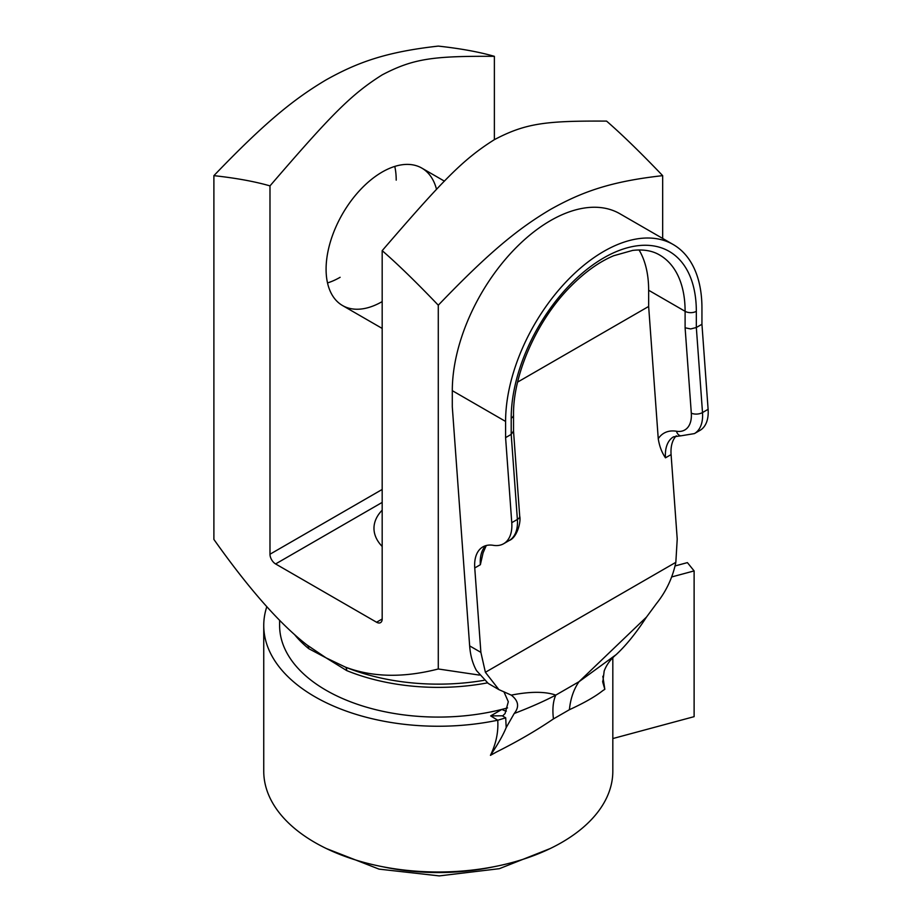 <?xml version="1.0" encoding="UTF-8"?>
<svg xmlns="http://www.w3.org/2000/svg" width="922" height="922" viewBox="0 0 922 922"><rect width="100%" height="100%" fill="white"/><g stroke="black" fill="none" stroke-linecap="round" stroke-linejoin="round"><path stroke-width="1.38" d="M382.181 546.458A64.298 37.122 180 0 1 373.975 528.318A64.298 37.122 180 0 1 382.181 510.166M294.729 634.797A158.665 91.601 0 0 0 308.709 648.65L326.088 657.87L346.695 670.582A158.665 91.601 0 0 0 487.323 682.891M308.709 648.65A7.929 5.29 129.2 0 0 307.499 645.365M479.371 675.088L438.284 668.98C403.398 677.958 372.419 677.336 345.358 667.09L326.088 657.87L306.807 644.847C279.746 623.825 248.767 588.685 213.892 539.428L213.892 175.653C236.02 178.073 254.714 181.484 269.985 185.887C330.802 115.319 350.833 94.586 382.181 74.878C413.529 58.397 433.559 55.988 494.376 56.334L494.376 139.66C463.028 159.368 442.998 180.09 382.181 250.657L382.181 618.996L376.568 622.235L275.597 563.941L382.181 502.409M483.992 680.321A160.993 92.949 180 0 1 345.358 667.09A7.929 3.734 -67.8 0 1 346.695 670.582M382.181 489.455L269.985 554.226A7.929 4.575 -120 0 0 275.597 563.941M376.568 622.235A7.929 4.575 -120 0 0 380.544 622.627A7.929 4.575 -120 0 0 382.181 618.996M438.284 668.98L438.284 305.205C490.204 251.049 518.913 228.207 550.469 209.444C582.036 191.753 610.744 181.45 662.664 175.653C640.548 152.522 621.843 134.347 606.572 121.105C545.755 120.77 525.724 123.168 494.376 139.66M662.664 238.452L662.664 175.653M327.517 282.927A79.338 45.8 120 0 0 340.114 277.303M396.206 180.147A79.338 45.8 120 0 0 394.777 166.433M382.181 301.598A79.338 45.8 -60 0 1 342.511 305.528A79.338 45.8 -60 0 1 326.088 269.212A79.338 45.8 -60 0 1 360.709 189.367A79.338 45.8 -60 0 1 421.85 168.115A79.338 45.8 -60 0 1 436.521 189.379M494.376 56.334C479.106 51.932 460.401 48.52 438.284 46.1C386.353 51.897 357.644 62.212 326.088 79.891C294.521 98.654 265.813 121.497 213.892 175.653M269.985 554.226L269.985 185.887M382.181 250.657C397.451 263.888 416.156 282.074 438.284 305.205M513.519 431.058L511.203 434.389L505.59 437.627L511.768 522.682A39.669 22.9 60 0 1 503.666 543.715A39.669 22.9 60 0 1 493.258 545.317A39.669 22.9 -120 0 0 482.851 546.907A39.669 22.9 -120 0 0 474.749 567.952L480.881 652.373L469.655 645.896C470.37 655.45 472.652 663.667 476.49 670.571L488.28 683.479L498.894 689.61L485.387 672.288L480.881 652.373M486.263 545.524L483.093 552.797L480.362 564.713A39.669 22.9 -120 0 1 485.859 545.64M685.104 327.794L690.716 328.935L696.329 327.506L696.329 311.313A7.929 4.575 180 0 1 685.104 311.313L685.104 327.794L691.304 413.137A7.929 4.161 -4.2 0 0 702.506 412.56L696.329 327.506L701.942 324.267L708.108 409.322L702.506 412.56A39.669 22.9 -120 0 1 694.393 433.605L700.005 430.367A39.669 22.9 -120 0 0 708.108 409.322M691.304 413.137A31.728 18.325 60 0 1 676.494 431.242A7.929 5.855 99.4 0 0 680.816 435.841L673.59 436.798A39.669 22.9 60 0 0 665.477 457.831C661.823 452.518 659.414 446.156 658.25 438.734L648.65 306.461L648.65 290.257A122.972 70.994 120 0 0 639.05 249.954M505.59 437.627L505.59 421.435A138.83 80.156 -60 0 1 566.2 281.717A138.83 80.156 -60 0 1 673.187 244.514A138.83 80.156 -60 0 1 701.942 308.075L701.942 324.267M602.827 676.241L604.832 689.31L602.792 682.292L604.175 671.02C606.515 664.797 610.491 659.345 616.127 654.655C626.073 645.435 636.215 632.895 646.518 617.048L656.452 603.587C666.214 591.371 672.68 577.621 675.838 562.328L677.221 539.024L671.089 454.592A39.669 22.9 60 0 1 676.299 435.806M648.65 306.461L517.611 382.1M498.041 720.163L505.717 717.812L502.225 715.795L490.665 715.898L497.73 720.22A174.535 100.763 180 0 1 263.75 625.473A174.535 100.763 180 0 1 266.815 606.676M279.608 620.356L279.608 625.473A158.665 91.601 0 0 0 501.948 709.387A158.665 91.601 0 0 0 507.549 707.889M503.896 691.719L508.31 701.734L505.072 713.547L503.262 715.334M506.351 711.104A19.835 11.456 60 0 1 501.948 709.387L490.665 715.898M675.111 565.924L687.409 562.616L694.116 570.914L671.723 576.942M604.832 689.31L602.734 690.67C595.335 696.548 584.237 702.887 569.416 709.698L553.454 718.906A79.338 36.615 57.2 0 1 555.793 695.107C544.061 701.25 530.208 707.381 514.211 713.49M497.73 720.22C498.525 731.907 496.105 743.616 490.446 755.349L496.716 751.879C517.53 741.472 536.443 730.478 553.454 718.906M263.75 625.473L263.75 771.23A174.535 100.763 0 0 0 438.284 871.993A174.535 100.763 0 0 0 612.819 771.23L612.819 657.674M490.446 755.349C497.961 744.181 503.205 734.926 506.178 727.596L505.717 717.812M498.894 689.61L511.272 695.13C518.544 700.801 519.524 706.92 514.222 713.49L506.178 727.596M616.127 654.655L579.016 681.704A79.338 54.064 -116.6 0 0 569.416 709.698M646.518 617.048L579.016 681.704L555.793 695.107C545.086 691.408 530.242 691.408 511.272 695.13M469.655 645.896L452.299 406.856L452.299 390.663L505.59 421.435M673.187 244.514L619.895 213.754A138.83 80.156 120 0 0 512.909 250.945A138.83 80.156 120 0 0 452.299 390.663M612.819 738.557L694.116 716.659L694.116 570.914M493.743 866.772A158.665 91.601 180 0 1 382.814 866.772M696.329 311.313A130.901 75.581 120 0 0 603.772 257.872A130.901 75.581 120 0 0 511.203 418.196L511.203 434.389L517.38 519.443A7.929 4.161 -4.2 0 0 519.708 516.205C521.161 521.137 517.38 537.422 509.267 540.476A39.669 22.9 60 0 0 517.38 519.443L511.768 522.682M511.203 418.196A7.929 4.575 0 0 0 513.531 414.958C512.897 374.781 536.938 320.003 570.776 286.304C584.997 271.978 599.288 261.79 613.672 255.74L632.63 250.415C643.406 249.171 652.407 250.703 659.645 255.025A122.972 70.994 -60 0 1 685.104 311.313L648.65 290.257M676.494 431.242A47.598 27.487 -120 0 0 658.25 438.734M474.749 567.952L480.362 564.713M665.477 457.831L671.089 454.592M675.838 562.328L485.387 672.288M326.342 848.54L379.023 869.123L439.264 875.9L499.355 868.685L550.215 848.54M513.531 431.139L519.708 516.205M513.531 414.958L513.531 431.231M680.816 435.841L694.393 433.605M503.666 543.715L509.267 540.476M602.815 682.28L602.677 681.104M444.439 181.161L421.85 168.115M382.181 328.428L342.511 305.528"/></g></svg>
